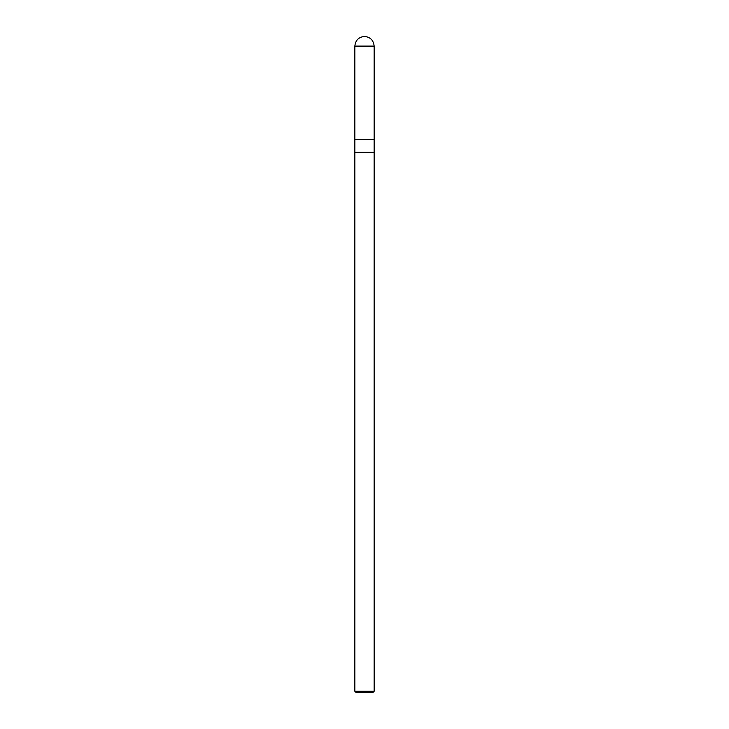 <?xml version="1.0" encoding="UTF-8"?>
<svg xmlns="http://www.w3.org/2000/svg" width="729" height="729" viewBox="0 0 729 729"><rect width="100%" height="100%" fill="white"/><g stroke="black" fill="none" stroke-linecap="round" stroke-linejoin="round"><path stroke-width="1.09" d="M354.85 139.367L374.15 139.367L374.15 46.1C373.53 40.277 370.323 37.061 364.5 36.45C358.677 37.061 355.47 40.277 354.85 46.1L354.85 139.367L354.85 46.1C355.47 40.277 358.677 37.061 364.5 36.45C370.323 37.061 373.53 40.277 374.15 46.1L354.85 46.1L374.15 46.1L374.15 139.367L354.85 139.367L354.85 691.265L356.135 692.55L372.865 692.55L374.15 691.265L374.141 139.367L374.141 152.233L354.85 152.233L354.859 139.367M354.85 152.233L374.15 152.233L374.15 691.265L354.85 691.265L354.85 152.233M354.85 691.265L374.15 691.265L372.865 692.55L356.135 692.55L354.85 691.265"/></g></svg>
